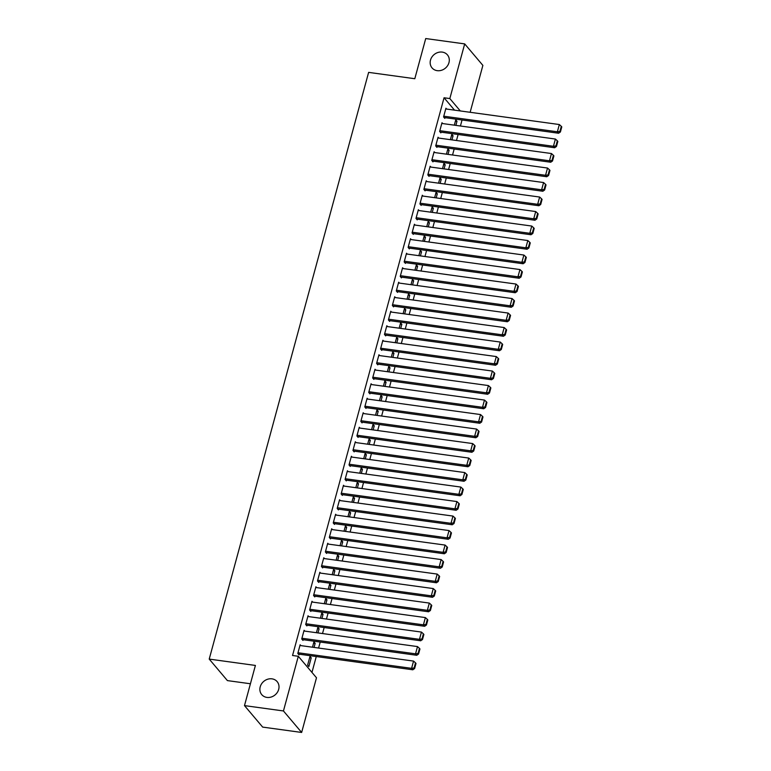 <?xml version="1.0" encoding="UTF-8"?>
<svg xmlns="http://www.w3.org/2000/svg" width="771" height="771" viewBox="0 0 771 771"><rect width="100%" height="100%" fill="white"/><g stroke="black" fill="none" stroke-linecap="round" stroke-linejoin="round"><path stroke-width="1.16" d="M271.97 678.846A10.081 8.818 139.8 0 1 277.136 681.612A10.081 8.818 139.8 0 1 277.348 692.358A10.081 8.818 139.8 0 1 266.92 697.408A10.081 8.818 139.8 0 1 261.755 694.632A10.081 8.818 139.8 0 1 261.542 683.887A10.081 8.818 139.8 0 1 271.97 678.846M442.246 52.1A10.081 8.818 139.8 0 1 447.421 54.866A10.081 8.818 139.8 0 1 447.633 65.612A10.081 8.818 139.8 0 1 437.205 70.662A10.081 8.818 139.8 0 1 432.039 67.887A10.081 8.818 139.8 0 1 431.827 57.15A10.081 8.818 139.8 0 1 442.246 52.1M311.956 672.428L316.274 656.535M318.587 648.045L320.216 642.041M322.519 633.55L324.157 627.536M326.461 619.046L328.099 613.032M330.402 604.541L332.041 598.537M334.344 590.046L335.973 584.033M338.286 575.542L339.915 569.528M342.218 561.037L343.856 555.033M346.16 546.543L347.798 540.529M350.101 532.038L351.74 526.024M354.043 517.534L355.672 511.53M357.985 503.039L359.614 497.025M361.927 488.535L363.555 482.521M365.859 474.03L367.497 468.016M369.801 459.535L371.439 453.521M373.742 445.031L375.371 439.017M377.684 430.526L379.313 424.513M381.626 416.032L383.254 410.018M385.558 401.527L387.196 395.513M389.5 387.023L391.138 381.009M393.441 372.528L395.08 366.514M397.383 358.023L399.012 352.01M401.325 343.519L402.954 337.505M405.257 329.024L406.895 323.01M409.199 314.52L410.837 308.506M413.14 300.015L414.779 294.002M417.082 285.521L418.711 279.507M421.024 271.016L422.653 265.002M424.966 256.512L426.594 250.498M428.898 242.017L430.536 236.003M432.839 227.512L434.478 221.499M436.781 213.008L438.41 206.994M440.723 198.513L442.352 192.499M444.665 184.009L446.293 177.995M448.597 169.504L450.235 163.491M452.538 155.01L454.177 148.996M456.48 140.505L458.119 134.491M460.422 126.001L462.051 119.987M316.495 677.776L301.644 732.45L283.449 710.958L298.31 656.285L316.495 677.776M283.449 710.958L244.484 705.61L262.67 727.101L301.644 732.45M250.421 683.761L227.406 680.6L209.22 659.099L368.625 72.378L414.808 78.719L425.727 38.55L464.691 43.899L482.877 65.39L470.137 112.296M313.585 643.12L315.156 643.342L313.922 641.886L312.477 647.216M315.156 643.342L314.048 647.428M304.815 631.121L304.092 630.264L301.731 638.966L302.964 640.422L303.157 639.699M321.468 614.121L323.039 614.333L321.806 612.887L320.36 618.207M323.039 614.333L321.921 618.429M312.698 602.112L311.976 601.264L309.614 609.967L310.838 611.422L311.041 610.69M329.352 585.122L330.913 585.334L329.689 583.878L328.234 589.208M330.913 585.334L329.805 589.42M320.572 573.113L319.859 572.265L317.488 580.968L318.722 582.413L318.915 581.691M337.226 556.113L338.797 556.334L337.563 554.879L336.117 560.209M338.797 556.334L337.688 560.421M328.456 544.114L327.733 543.256L325.372 551.959L326.596 553.414L326.798 552.691M345.109 527.113L346.671 527.325L345.447 525.88L344.001 531.2M346.671 527.325L345.562 531.412M336.329 515.105L335.616 514.257L333.245 522.96L334.479 524.415L334.672 523.682M352.993 498.114L354.554 498.326L353.32 496.871L351.875 502.2M354.554 498.326L353.446 502.413M344.213 486.106L343.49 485.258L341.129 493.951L342.363 495.406L342.555 494.683M360.867 469.105L362.437 469.327L361.204 467.872L359.758 473.201M362.437 469.327L361.32 473.413M352.096 457.107L351.374 456.249L349.012 464.952L350.236 466.407L350.439 465.684M368.75 440.106L370.311 440.318L369.087 438.872L367.642 444.192M370.311 440.318L369.203 444.404M359.97 428.098L359.257 427.25L356.886 435.952L358.12 437.398L358.313 436.675M376.624 411.107L378.195 411.319L376.961 409.864L375.516 415.193M378.195 411.319L377.086 415.405M367.854 399.099L367.131 398.25L364.77 406.943L365.994 408.399L366.196 407.676M384.507 382.098L386.069 382.32L384.845 380.864L383.399 386.184M386.069 382.32L384.96 386.406M375.737 370.099L375.014 369.242L372.653 377.944L373.877 379.399L374.08 378.677M392.391 353.099L393.952 353.311L392.728 351.865L391.273 357.185M393.952 353.311L392.844 357.397M383.611 341.09L382.888 340.242L380.527 348.945L381.761 350.391L381.953 349.668M400.265 324.099L401.836 324.312L400.602 322.856L399.156 328.186M401.836 324.312L400.718 328.398M391.495 312.091L390.772 311.243L388.411 319.936L389.634 321.391L389.837 320.669M408.148 295.091L409.709 295.312L408.485 293.857L407.04 299.177M409.709 295.312L408.601 299.399M399.368 283.092L398.655 282.234L396.284 290.937L397.518 292.392L397.711 291.669M416.032 266.091L417.593 266.303L416.359 264.858L414.914 270.178M417.593 266.303L416.485 270.39M407.252 254.083L406.529 253.235L404.168 261.938L405.401 263.383L405.594 262.66M423.905 237.092L425.476 237.304L424.243 235.849L422.797 241.178M425.476 237.304L424.358 241.39M415.135 225.084L414.413 224.236L412.051 232.929L413.275 234.384L413.478 233.661M431.789 208.083L433.35 208.305L432.126 206.85L430.681 212.17M433.35 208.305L432.242 212.391M423.009 196.085L422.296 195.227L419.925 203.929L421.159 205.385L421.351 204.662M439.663 179.084L441.234 179.296L440 177.841L438.554 183.17M441.234 179.296L440.125 183.382M430.893 167.076L430.17 166.228L427.809 174.93L429.033 176.376L429.235 175.653M447.546 150.085L449.108 150.297L447.884 148.842L446.438 154.171M449.108 150.297L447.999 154.383M438.776 138.076L438.053 137.228L435.692 145.921L436.916 147.377L437.109 146.654M455.43 121.076L456.991 121.298L455.767 119.842L454.312 125.162M456.991 121.298L455.883 125.384M446.65 109.068L445.927 108.219L443.566 116.922L444.8 118.377L444.992 117.645M454.533 110.157L444.057 97.772L292.537 655.495L298.31 656.285M442.708 123.572L441.995 122.724L439.624 131.427L440.858 132.872L441.051 132.149M451.488 135.58L453.049 135.792L451.825 134.337L450.38 139.667M453.049 135.792L451.941 139.879M434.834 152.581L434.112 151.723L431.75 160.426L432.974 161.881L433.177 161.149M443.604 164.58L445.175 164.801L443.942 163.346L442.496 168.666M445.175 164.801L444.057 168.888M426.951 181.58L426.228 180.732L423.867 189.425L425.1 190.88L425.293 190.158M435.731 193.588L437.292 193.8L436.068 192.345L434.613 197.675M437.292 193.8L436.184 197.887M419.067 210.579L418.354 209.731L415.983 218.434L417.217 219.88L417.41 219.157M427.847 222.588L429.408 222.8L428.184 221.354L426.739 226.674M429.408 222.8L428.3 226.886M411.194 239.588L410.471 238.731L408.11 247.433L409.334 248.888L409.536 248.166M419.964 251.587L421.535 251.809L420.301 250.353L418.855 255.673M421.535 251.809L420.426 255.895M403.31 268.587L402.597 267.739L400.226 276.432L401.46 277.888L401.652 277.165M412.09 280.596L413.651 280.808L412.427 279.353L410.982 284.682M413.651 280.808L412.543 284.894M395.436 297.587L394.713 296.739L392.352 305.441L393.576 306.887L393.779 306.164M404.206 309.595L405.777 309.807L404.544 308.361L403.098 313.681M405.777 309.807L404.659 313.893M387.553 326.596L386.83 325.738L384.469 334.441L385.702 335.896L385.895 335.173M396.333 338.594L397.894 338.816L396.66 337.361L395.215 342.681M397.894 338.816L396.786 342.902M379.669 355.595L378.956 354.747L376.585 363.44L377.819 364.895L378.012 364.172M388.449 367.603L390.01 367.815L388.786 366.36L387.341 371.689M390.01 367.815L388.902 371.901M371.795 384.594L371.073 383.746L368.711 392.449L369.935 393.894L370.138 393.171M380.566 396.602L382.137 396.814L380.903 395.369L379.457 400.689M382.137 396.814L381.019 400.901M363.912 413.603L363.189 412.745L360.828 421.448L362.062 422.903L362.254 422.18M372.692 425.602L374.253 425.823L373.029 424.368L371.574 429.688M374.253 425.823L373.145 429.91M356.038 442.602L355.315 441.754L352.954 450.447L354.178 451.902L354.371 451.18M364.808 454.611L366.37 454.823L365.146 453.367L363.7 458.697M366.37 454.823L365.261 458.909M348.155 471.601L347.432 470.753L345.071 479.456L346.295 480.911L346.497 480.179M356.925 483.61L358.496 483.822L357.262 482.376L355.816 487.696M358.496 483.822L357.387 487.908M340.271 500.61L339.558 499.753L337.187 508.455L338.421 509.91L338.614 509.188M349.051 512.609L350.612 512.831L349.388 511.375L347.943 516.705M350.612 512.831L349.504 516.917M332.397 529.61L331.675 528.761L329.313 537.454L330.537 538.91L330.74 538.187M341.168 541.618L342.738 541.83L341.505 540.375L340.059 545.704M342.738 541.83L341.62 545.916M324.514 558.609L323.791 557.761L321.43 566.463L322.663 567.919L322.856 567.186M333.294 570.617L334.855 570.829L333.621 569.383L332.176 574.703M334.855 570.829L333.747 574.915M316.63 587.618L315.917 586.76L313.546 595.463L314.78 596.918L314.973 596.195M325.41 599.616L326.971 599.838L325.748 598.383L324.302 603.712M326.971 599.838L325.863 603.924M308.757 616.617L308.034 615.769L305.673 624.471L306.897 625.917L307.099 625.194M317.527 628.625L319.098 628.837L317.864 627.382L316.418 632.712M319.098 628.837L317.98 632.924M300.873 645.616L300.15 644.768L297.789 653.471L299.023 654.926L299.215 654.193M311.214 657.836L309.99 656.391L307.619 665.084L308.853 666.539L311.214 657.836L309.653 657.624M444.057 97.772L449.83 98.563L464.691 43.899M244.484 705.61L255.403 665.44L209.22 659.099M460.306 110.947L449.83 98.563M445.734 108.942L559.341 124.536L557.366 131.783L558.599 133.238L560.401 131.976L561.78 126.897L561.288 126.319L559.91 131.388L560.401 131.976M444.077 117.52L558.599 133.238M443.768 116.199L557.366 131.783L559.91 131.388M561.288 126.319L559.341 124.536M441.793 123.447L555.399 139.04L553.433 146.288L554.657 147.743L556.46 146.471L557.838 141.401L557.346 140.814L555.968 145.892L556.46 146.471M440.135 132.024L554.657 147.743M439.827 130.694L553.433 146.288L555.968 145.892M557.346 140.814L555.399 139.04M437.851 137.951L551.458 153.535L549.492 160.792L550.716 162.238L552.518 160.975L553.906 155.896L553.414 155.318L552.026 160.397L552.518 160.975M436.193 146.529L550.716 162.238M435.885 145.199L549.492 160.792L552.026 160.397M553.414 155.318L551.458 153.535M433.919 152.446L547.516 168.039L545.55 175.287L546.784 176.742L548.586 175.48L549.964 170.401L549.472 169.822L548.094 174.892L548.586 175.48M432.261 161.023L546.784 176.742M431.943 159.703L545.55 175.287L548.094 174.892M549.472 169.822L547.516 168.039M429.977 166.95L543.584 182.544L541.608 189.791L542.842 191.247L544.644 189.974L546.022 184.905L545.531 184.317L544.153 189.396L544.644 189.974M428.319 175.528L542.842 191.247M428.001 174.198L541.608 189.791L544.153 189.396M545.531 184.317L543.584 182.544M426.035 181.455L539.642 197.039L537.666 204.296L538.9 205.741L540.702 204.479L542.08 199.4L541.589 198.822L540.211 203.901L540.702 204.479M424.378 190.032L538.9 205.741M424.069 188.702L537.666 204.296L540.211 203.901M541.589 198.822L539.642 197.039M422.094 195.95L535.7 211.543L533.734 218.791L534.958 220.246L536.761 218.983L538.139 213.904L537.647 213.326L536.269 218.395L536.761 218.983M420.436 204.527L534.958 220.246M420.128 203.207L533.734 218.791L536.269 218.395M537.647 213.326L535.7 211.543M418.152 210.454L531.759 226.048L529.793 233.295L531.017 234.75L532.819 233.478L534.197 228.409L533.705 227.821L532.327 232.9L532.819 233.478M416.494 219.031L531.017 234.75M416.186 217.701L529.793 233.295L532.327 232.9M533.705 227.821L531.759 226.048M414.22 224.959L527.817 240.542L525.851 247.799L527.085 249.245L528.887 247.983L530.265 242.904L529.773 242.325L528.395 247.404L528.887 247.983M412.552 233.536L527.085 249.245M412.244 232.206L525.851 247.799L528.395 247.404M529.773 242.325L527.817 240.542M410.278 239.453L523.885 255.047L521.909 262.294L523.143 263.749L524.945 262.487L526.323 257.408L525.832 256.83L524.453 261.899L524.945 262.487M408.62 248.031L523.143 263.749M408.302 246.71L521.909 262.294L524.453 261.899M525.832 256.83L523.885 255.047M406.336 253.958L519.943 269.551L517.967 276.799L519.201 278.254L521.003 276.982L522.381 271.912L521.89 271.325L520.512 276.404L521.003 276.982M404.679 262.535L519.201 278.254M404.361 261.205L517.967 276.799L520.512 276.404M521.89 271.325L519.943 269.551M402.395 268.462L516.001 284.046L514.035 291.303L515.259 292.749L517.062 291.486L518.44 286.407L517.948 285.829L516.57 290.908L517.062 291.486M400.737 277.04L515.259 292.749M400.428 275.71L514.035 291.303L516.57 290.908M517.948 285.829L516.001 284.046M398.453 282.967L512.06 298.55L510.094 305.798L511.318 307.253L513.12 305.991L514.498 300.912L514.006 300.333L512.628 305.403L513.12 305.991M396.795 291.534L511.318 307.253M396.487 290.214L510.094 305.798L512.628 305.403M514.006 300.333L512.06 298.55M394.511 297.461L508.118 313.055L506.152 320.302L507.376 321.758L509.188 320.485L510.566 315.416L510.074 314.828L508.696 319.907L509.188 320.485M392.853 306.039L507.376 321.758M392.545 304.718L506.152 320.302L508.696 319.907M510.074 314.828L508.118 313.055M390.579 311.966L504.186 327.55L502.21 334.807L503.444 336.252L505.246 334.99L506.624 329.911L506.133 329.333L504.754 334.412L505.246 334.99M388.921 320.543L503.444 336.252M388.603 319.213L502.21 334.807L504.754 334.412M506.133 329.333L504.186 327.55M386.637 326.47L500.244 342.054L498.268 349.302L499.502 350.757L501.304 349.494L502.682 344.415L502.191 343.837L500.813 348.906L501.304 349.494M384.98 335.048L499.502 350.757M384.662 333.718L498.268 349.302L500.813 348.906M502.191 343.837L500.244 342.054M382.695 340.965L496.302 356.559L494.336 363.806L495.56 365.261L497.362 363.989L498.741 358.92L498.249 358.332L496.871 363.411L497.362 363.989M381.038 349.542L495.56 365.261M380.729 348.222L494.336 363.806L496.871 363.411M498.249 358.332L496.302 356.559M378.754 355.47L492.361 371.053L490.395 378.31L491.619 379.756L493.421 378.494L494.799 373.415L494.307 372.836L492.929 377.915L493.421 378.494M377.096 364.047L491.619 379.756M376.788 362.717L490.395 378.31L492.929 377.915M494.307 372.836L492.361 371.053M374.812 369.974L488.419 385.558L486.453 392.805L487.677 394.26L489.479 392.998L490.867 387.919L490.375 387.341L488.987 392.41L489.479 392.998M373.154 378.551L487.677 394.26M372.846 377.221L486.453 392.805L488.987 392.41M490.375 387.341L488.419 385.558M370.88 384.469L484.477 400.062L482.511 407.31L483.745 408.765L485.547 407.493L486.925 402.423L486.434 401.836L485.055 406.915L485.547 407.493M369.222 393.046L483.745 408.765M368.904 391.726L482.511 407.31L485.055 406.915M486.434 401.836L484.477 400.062M366.938 398.973L480.545 414.557L478.569 421.814L479.803 423.26L481.605 421.997L482.983 416.918L482.492 416.34L481.114 421.419L481.605 421.997M365.281 407.551L479.803 423.26M364.962 406.221L478.569 421.814L481.114 421.419M482.492 416.34L480.545 414.557M362.996 413.478L476.603 429.061L474.628 436.309L475.861 437.764L477.663 436.502L479.042 431.423L478.55 430.844L477.172 435.914L477.663 436.502M361.339 422.055L475.861 437.764M361.03 420.725L474.628 436.309L477.172 435.914M478.55 430.844L476.603 429.061M359.055 427.972L472.662 443.566L470.695 450.813L471.919 452.269L473.722 450.996L475.1 445.927L474.608 445.339L473.23 450.418L473.722 450.996M357.397 436.55L471.919 452.269M357.089 435.23L470.695 450.813L473.23 450.418M474.608 445.339L472.662 443.566M355.113 442.477L468.72 458.061L466.754 465.318L467.978 466.763L469.78 465.501L471.168 460.422L470.667 459.844L469.288 464.923L469.78 465.501M353.455 451.054L467.978 466.763M353.147 449.724L466.754 465.318L469.288 464.923M470.667 459.844L468.72 458.061M351.181 456.981L464.778 472.565L462.812 479.813L464.046 481.268L465.848 480.005L467.226 474.926L466.734 474.348L465.356 479.417L465.848 480.005M349.523 465.559L464.046 481.268M349.205 464.229L462.812 479.813L465.356 479.417M466.734 474.348L464.778 472.565M347.239 471.476L460.846 487.07L458.87 494.317L460.104 495.772L461.906 494.5L463.284 489.431L462.793 488.843L461.415 493.922L461.906 494.5M345.581 480.054L460.104 495.772M345.263 478.733L458.87 494.317L461.415 493.922M462.793 488.843L460.846 487.07M343.297 485.981L456.904 501.564L454.929 508.821L456.162 510.267L457.964 509.005L459.343 503.926L458.851 503.347L457.473 508.426L457.964 509.005M341.64 494.558L456.162 510.267M341.331 493.228L454.929 508.821L457.473 508.426M458.851 503.347L456.904 501.564M339.356 500.485L452.962 516.069L450.996 523.316L452.22 524.772L454.023 523.509L455.401 518.43L454.909 517.852L453.531 522.921L454.023 523.509M337.698 509.062L452.22 524.772M337.39 507.732L450.996 523.316L453.531 522.921M454.909 517.852L452.962 516.069M335.414 514.98L449.021 530.573L447.055 537.821L448.279 539.276L450.081 538.004L451.459 532.934L450.968 532.347L449.589 537.426L450.081 538.004M333.756 523.557L448.279 539.276M333.448 522.237L447.055 537.821L449.589 537.426M450.968 532.347L449.021 530.573M331.482 529.484L445.079 545.068L443.113 552.325L444.337 553.771L446.149 552.508L447.527 547.429L447.035 546.851L445.657 551.93L446.149 552.508M329.815 538.062L444.337 553.771M329.506 536.732L443.113 552.325L445.657 551.93M447.035 546.851L445.079 545.068M327.54 543.989L441.147 559.573L439.171 566.82L440.405 568.275L442.207 567.013L443.585 561.934L443.094 561.355L441.716 566.425L442.207 567.013M325.882 552.566L440.405 568.275M325.564 551.236L439.171 566.82L441.716 566.425M443.094 561.355L441.147 559.573M323.598 558.483L437.205 574.077L435.23 581.324L436.463 582.78L438.265 581.507L439.643 576.438L439.152 575.85L437.774 580.929L438.265 581.507M321.941 567.061L436.463 582.78M321.623 565.741L435.23 581.324L437.774 580.929M439.152 575.85L437.205 574.077M319.657 572.988L433.263 588.572L431.297 595.829L432.521 597.274L434.324 596.012L435.702 590.933L435.21 590.355L433.832 595.434L434.324 596.012M317.999 581.565L432.521 597.274M317.691 580.235L431.297 595.829L433.832 595.434M435.21 590.355L433.263 588.572M315.715 587.492L429.322 603.076L427.356 610.324L428.58 611.779L430.382 610.516L431.76 605.437L431.268 604.859L429.89 609.928L430.382 610.516M314.057 596.07L428.58 611.779M313.749 594.74L427.356 610.324L429.89 609.928M431.268 604.859L429.322 603.076M311.773 601.987L425.38 617.581L423.414 624.828L424.638 626.283L426.45 625.011L427.828 619.942L427.336 619.354L425.958 624.433L426.45 625.011M310.115 610.565L424.638 626.283M309.807 609.244L423.414 624.828L425.958 624.433M427.336 619.354L425.38 617.581M307.841 616.492L421.448 632.075L419.472 639.332L420.706 640.778L422.508 639.516L423.886 634.437L423.395 633.858L422.016 638.937L422.508 639.516M306.183 625.069L420.706 640.778M305.865 623.739L419.472 639.332L422.016 638.937M423.395 633.858L421.448 632.075M303.899 630.996L417.506 646.58L415.53 653.827L416.764 655.283L418.566 654.02L419.944 648.941L419.453 648.363L418.075 653.432L418.566 654.02M302.242 639.573L416.764 655.283M301.924 638.243L415.53 653.827L418.075 653.432M419.453 648.363L417.506 646.58M299.958 645.491L413.564 661.084L411.589 668.332L412.822 669.787L414.625 668.515L416.003 663.445L415.511 662.858L414.133 667.937L414.625 668.515M298.3 654.068L412.822 669.787M297.991 652.748L411.589 668.332L414.133 667.937M415.511 662.858L413.564 661.084"/></g></svg>
